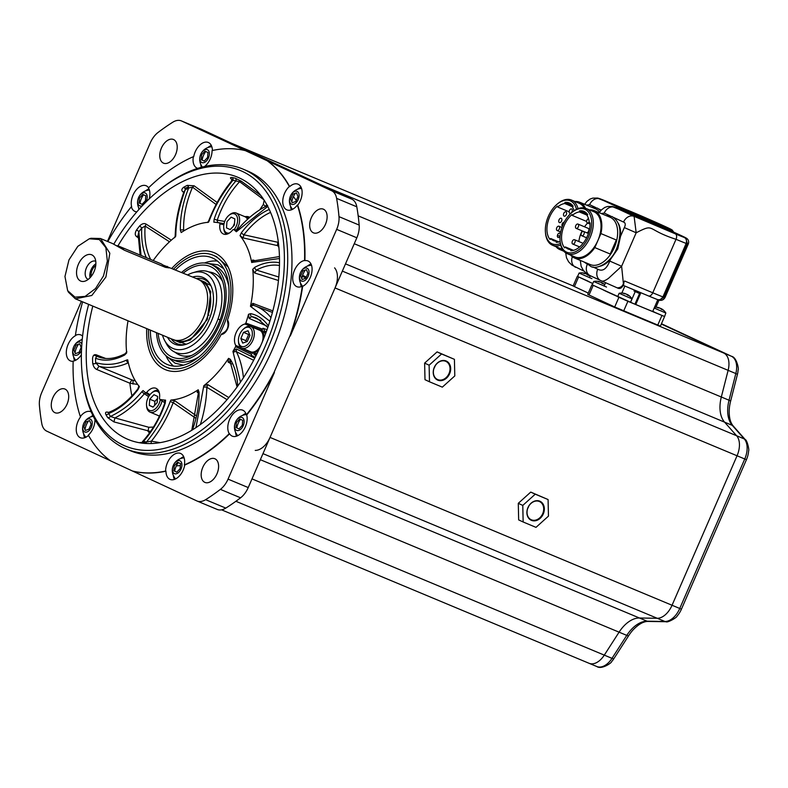 <?xml version="1.0" encoding="UTF-8"?>
<svg xmlns="http://www.w3.org/2000/svg" width="788" height="788" viewBox="0 0 788 788"><rect width="100%" height="100%" fill="white"/><g stroke="black" fill="none" stroke-linecap="round" stroke-linejoin="round"><path stroke-width="1.18" d="M68.96 259.922L64.961 276.499L67.65 290.644L74.988 297.155L85.124 296.396L95.515 288.566L103.455 275.958L107.345 261.094L105.878 247.678L99.298 239.532L89.3 238.784L77.815 246.329L68.96 259.922M78.376 264.295A14.233 8.638 -67.3 0 0 84.808 281.198A14.233 8.638 -67.3 0 0 94.048 271.584A14.233 8.638 -67.3 0 0 94.649 257.627A14.233 8.638 -67.3 0 0 78.376 264.295M68.497 292.22L75.333 298.8L91.822 295.47L105.907 277.021L109.828 253.214L100.509 238.518L91.004 238.281M162.86 264.965L198.015 279.238A32.663 19.828 112.7 0 1 203.422 317.741A32.663 19.828 112.7 0 1 172.848 339.51L75.333 298.8M167.194 266.374L169.174 267.89L165.411 267.349L124.356 250.21L112.507 243.531L100.509 238.518M95.772 261.32A9.801 5.949 112.7 0 0 95.614 261.252A9.801 5.949 112.7 0 0 86.444 267.782A9.801 5.949 -67.3 0 0 88.069 279.336A9.801 5.949 -67.3 0 0 88.217 279.395M95.88 263.803A9.801 5.949 112.7 0 0 91.083 269.723A9.801 5.949 -67.3 0 0 90.068 277.731M91.221 276.381A7.929 4.817 -67.3 0 1 92.107 270.195A7.929 4.817 112.7 0 1 95.732 265.576M200.92 280.952L201.255 281.099A32.19 19.542 112.7 0 1 206.584 319.041A32.19 19.542 112.7 0 1 176.443 340.514L176.108 340.367M196.291 278.519L210.77 285.423A34.879 21.177 -67.3 0 0 204.466 279.543A34.879 21.177 -67.3 0 0 196.291 278.519M172.02 339.165L180.324 342.711L190.282 339.983L207.323 319.386L210.77 291.915L205.727 282.488L197.187 278.893M186.214 344.238L171.124 338.791A34.879 21.177 -67.3 0 0 176.66 343.499A34.879 21.177 -67.3 0 0 186.204 344.248M116.348 245.639A27.994 16.991 112.7 0 1 119.382 246.408A27.994 16.991 112.7 0 1 123.982 250.042M119.382 246.408L160.447 263.547A27.994 16.991 112.7 0 1 165.047 267.201M141.998 255.844L139.24 254.78M162.495 335.195A40.877 24.812 -67.3 0 0 164.613 340.436A40.877 24.812 -67.3 0 0 172.552 348.276A40.877 24.812 -67.3 0 0 211.361 321.268A40.877 24.812 -67.3 0 0 205.146 273.328A40.877 24.812 -67.3 0 0 192.883 272.737A40.877 24.812 -67.3 0 0 187.672 274.913M192.656 277.002A36.228 21.995 112.7 0 1 203.294 277.593A36.228 21.995 112.7 0 1 210.327 284.547A36.228 21.995 112.7 0 1 209.145 319.278A36.228 21.995 112.7 0 1 185.278 344.543A36.228 21.995 112.7 0 1 174.404 344.021A36.228 21.995 112.7 0 1 167.489 337.274M192.883 272.737L196.576 271.653A43.567 26.447 112.7 0 1 209.638 272.284A43.567 26.447 112.7 0 1 216.267 323.385A43.567 26.447 112.7 0 1 174.906 352.177A43.567 26.447 112.7 0 1 166.435 343.814L164.613 340.436M201.285 129.222A18.666 11.328 112.7 0 1 201.541 129.321A18.666 11.328 112.7 0 1 201.787 129.429L351.832 199.167A18.666 11.328 -67.3 0 1 356.797 206.801A221.625 134.541 112.7 0 1 359.17 225.072A18.666 11.328 112.7 0 1 356.836 237.789L248.23 487.565L228.047 479.134L274.411 372.488A170.297 103.386 112.7 0 1 246.703 414.99L246.358 414.852A170.297 103.386 -67.3 0 0 274.076 372.35L274.411 372.488M356.797 206.801L336.614 198.369A221.625 134.541 112.7 0 1 338.988 216.641A18.666 11.328 112.7 0 1 336.653 229.367L356.836 237.789M248.23 487.565A18.666 11.328 -67.3 0 1 240.576 497.809A221.625 134.541 112.7 0 1 225.792 508.102A18.666 11.328 112.7 0 1 217.212 509.432A18.666 11.328 112.7 0 1 216.966 509.324M240.576 497.809L220.394 489.378A221.625 134.541 112.7 0 1 205.609 499.681A18.666 11.328 112.7 0 1 197.03 501.01A18.666 11.328 112.7 0 1 196.783 500.892L110.458 460.793A170.297 103.386 112.7 0 1 88.345 435.134A13.997 8.501 -67.3 0 0 94.934 419.452M82.602 336.112A13.997 8.501 -67.3 0 0 81.056 335.028A13.997 8.501 -67.3 0 0 80.868 334.939A13.997 8.501 -67.3 0 0 75.412 335.392L75.756 335.53A13.997 8.501 -67.3 0 0 66.753 348.591A13.997 8.501 -67.3 0 0 70.23 360.835A13.997 8.501 -67.3 0 0 70.418 360.914A13.997 8.501 -67.3 0 0 73.136 361.298M91.27 411.957A13.997 8.501 -67.3 0 0 91.014 411.819A13.997 8.501 -67.3 0 0 90.827 411.74A13.997 8.501 -67.3 0 0 80.337 416.566L80.681 416.714A13.997 8.501 -67.3 0 0 80.189 437.635A13.997 8.501 -67.3 0 0 80.376 437.714A13.997 8.501 -67.3 0 0 88.512 435.429M110.399 460.744L46.748 431.154A18.666 11.328 -67.3 0 1 41.774 423.52A221.625 134.541 112.7 0 1 39.4 405.249A18.666 11.328 112.7 0 1 41.734 392.532L81.391 301.321M65.099 389.124A12.835 7.791 112.7 0 1 67.108 404.027A12.835 7.791 112.7 0 1 55.032 412.725A12.835 7.791 112.7 0 1 54.864 412.656A12.835 7.791 112.7 0 1 52.855 397.743A12.835 7.791 112.7 0 1 64.921 389.045A12.835 7.791 112.7 0 1 65.099 389.124M212.425 150.488A13.997 8.501 -67.3 0 0 208.308 142.48A13.997 8.501 -67.3 0 0 195.197 151.818A13.997 8.501 -67.3 0 0 193.681 156.832L193.336 156.684A170.297 103.386 -67.3 0 0 148.439 187.938A13.997 8.501 -67.3 0 1 149.247 198.842M148.587 187.79A13.997 8.501 -67.3 0 0 146.135 185.751A13.997 8.501 -67.3 0 0 133.034 195.089A13.997 8.501 -67.3 0 0 131.685 206.899L131.34 206.761A170.297 103.386 -67.3 0 0 107.808 241.571M107.444 241.414L150.341 142.756A18.666 11.328 -67.3 0 1 157.994 132.512A221.625 134.541 112.7 0 1 172.779 122.219A18.666 11.328 112.7 0 1 181.358 120.889A18.666 11.328 112.7 0 1 181.604 120.997L201.787 129.429M336.653 229.367L290.279 336.003A170.297 103.386 112.7 0 0 302.631 286.359A13.997 8.501 -67.3 0 0 311.634 273.308A13.997 8.501 -67.3 0 0 308.157 261.055A13.997 8.501 -67.3 0 0 307.97 260.976A13.997 8.501 -67.3 0 0 304.897 260.641A170.297 103.386 112.7 0 0 297.706 205.185A13.997 8.501 -67.3 0 0 298.189 184.264A13.997 8.501 -67.3 0 0 298.002 184.175A13.997 8.501 -67.3 0 0 289.698 186.618A170.297 103.386 112.7 0 0 267.585 160.959L181.604 120.997M175.557 154.606A12.835 7.791 112.7 0 1 163.549 163.165A12.835 7.791 112.7 0 1 161.422 148.036A12.835 7.791 112.7 0 1 173.439 139.486A12.835 7.791 112.7 0 1 175.557 154.606M267.585 160.959L331.64 190.735A18.666 11.328 -67.3 0 1 336.614 198.369M313.289 232.775A12.835 7.791 112.7 0 1 311.28 217.862A12.835 7.791 112.7 0 1 323.346 209.165A12.835 7.791 112.7 0 1 323.523 209.244A12.835 7.791 112.7 0 1 325.533 224.147A12.835 7.791 112.7 0 1 313.466 232.844A12.835 7.791 112.7 0 1 313.289 232.775M132.719 471.116A170.297 103.386 112.7 0 0 165.963 471.194A13.997 8.501 -67.3 0 0 170.08 479.409A13.997 8.501 -67.3 0 0 183.18 470.081A13.997 8.501 -67.3 0 0 184.707 465.068L184.362 464.92A170.297 103.386 -67.3 0 0 229.259 433.676L229.603 433.814A170.297 103.386 112.7 0 1 184.707 465.068M229.603 433.814A13.997 8.501 -67.3 0 0 232.243 436.138A13.997 8.501 -67.3 0 0 245.354 426.81A13.997 8.501 -67.3 0 0 246.703 414.99M220.394 489.378A18.666 11.328 -67.3 0 0 228.047 479.134M202.821 467.284A12.835 7.791 112.7 0 1 214.838 458.734A12.835 7.791 112.7 0 1 216.956 473.854A12.835 7.791 112.7 0 1 204.949 482.414A12.835 7.791 112.7 0 1 202.821 467.284M293.422 196.586A153.975 93.477 112.7 0 1 296.258 200.477M180.383 465.55A153.975 93.477 112.7 0 1 176.335 465.866M95.939 363.337A7.703 4.669 112.7 0 1 92.925 363.485A7.703 4.669 112.7 0 1 92.698 363.366M80.337 416.566A170.297 103.386 112.7 0 1 73.146 361.111A13.997 8.501 -67.3 0 0 81.371 354.807M75.412 335.392A170.297 103.386 112.7 0 1 82.632 301.843M165.963 471.194L165.618 471.047A170.297 103.386 -67.3 0 1 132.384 470.978M184.362 464.92A13.997 8.501 -67.3 0 0 180.531 453.435A13.997 8.501 -67.3 0 0 167.42 462.763A13.997 8.501 -67.3 0 0 165.618 471.047M131.34 206.761A13.997 8.501 -67.3 0 0 135.004 211.44A13.997 8.501 -67.3 0 0 136.826 211.844M193.336 156.684A13.997 8.501 -67.3 0 0 197.177 168.169A13.997 8.501 -67.3 0 0 197.689 168.356M204.594 166.485A13.997 8.501 -67.3 0 0 210.278 158.841A13.997 8.501 -67.3 0 0 212.08 150.557A170.297 103.386 -67.3 0 1 245.324 150.636M267.24 160.821A170.297 103.386 112.7 0 1 289.354 186.47A13.997 8.501 -67.3 0 0 282.872 199.561A13.997 8.501 -67.3 0 0 286.694 209.785A13.997 8.501 -67.3 0 0 286.881 209.874A13.997 8.501 -67.3 0 0 297.362 205.038A170.297 103.386 112.7 0 1 304.552 260.503A13.997 8.501 -67.3 0 0 293.609 272.648A13.997 8.501 -67.3 0 0 296.652 286.586A13.997 8.501 -67.3 0 0 296.84 286.665A13.997 8.501 -67.3 0 0 302.287 286.221A170.297 103.386 112.7 0 1 289.935 335.865L274.076 372.35M246.358 414.852A13.997 8.501 -67.3 0 0 242.694 410.164A13.997 8.501 -67.3 0 0 229.594 419.492A13.997 8.501 -67.3 0 0 229.259 433.676M88.66 304.365A149.306 90.64 -67.3 0 0 81.844 370.518L81.972 372.212A151.641 92.058 -67.3 0 0 124.12 448.057A151.641 92.058 -67.3 0 0 126.139 448.943L130.414 450.736A151.641 92.058 -67.3 0 0 273.091 347.951A151.641 92.058 -67.3 0 0 249.303 171.764A151.641 92.058 112.7 0 0 247.284 170.878L243.009 169.095A151.641 92.058 -67.3 0 0 157.383 191.632L156.093 192.715A149.306 90.64 -67.3 0 0 113.797 244.152M126.139 448.943A151.641 92.058 -67.3 0 0 268.816 346.168A151.641 92.058 -67.3 0 0 245.029 169.981A151.641 92.058 -67.3 0 0 243.009 169.095M81.844 370.518A149.306 90.64 -67.3 0 0 123.342 445.2A149.306 90.64 -67.3 0 0 265.093 346.533A149.306 90.64 -67.3 0 0 242.389 171.41A149.306 90.64 -67.3 0 0 156.093 192.715M117.914 245.915A142.096 86.266 112.7 0 1 247.846 182.846A142.096 86.266 112.7 0 1 261.133 344.681A142.096 86.266 112.7 0 1 139.328 442.718A142.096 86.266 112.7 0 1 92.807 306.089M105.671 358.471L96.471 354.905C94.245 354.137 92.945 355.309 92.57 358.422A140.796 85.468 -67.3 0 0 92.669 362.933C93.23 366.351 94.629 368.548 96.845 369.513L129.892 383.214L137.683 384.445M108.596 412.4L107.976 412.232C105.74 411.7 105.05 412.488 105.907 414.606A140.796 85.468 -67.3 0 0 107.729 417.61A2.334 1.714 147.3 0 0 110.458 416.448A138.501 84.08 112.7 0 1 108.665 413.503L108.941 412.636L107.976 412.232M150.557 431.46L113.925 421.905L107.729 417.61M146.253 442.59L143.111 442.019L141.889 442.689L145.494 443.368L141.889 442.689C139.742 442.324 139.545 442.403 141.328 442.925A140.796 85.468 -67.3 0 0 142.273 443.151M305.902 277.997L302.306 276.263M260.798 195.463L241.355 181.23L235.257 178.216A2.334 1.842 -75.8 0 1 235.907 180.974L239.631 181.693L241.355 181.23M231.79 179.378L231.416 179.093C229.968 177.891 230.224 177.369 232.204 177.536A2.334 1.842 100.9 0 1 232.903 180.304C222.275 193.454 214.385 206.948 209.234 220.798L208.485 222.265A93.526 56.775 -67.3 0 0 181.201 232.539L180.373 230.254A2.334 1.103 178.5 0 1 183.634 230.106L184.766 230.313M217.163 202.496L194.114 185.801L187.258 185.367A140.796 85.468 -67.3 0 0 183.781 187.189A2.334 1.478 -118.7 0 1 185.269 189.79A138.501 84.08 112.7 0 1 188.687 188.007L192.528 187.18L194.114 185.801M183.742 192.489L182.855 191.76C181.26 190.381 181.575 188.864 183.781 187.189M171.301 240.173L146.204 224.176C144.234 222.984 142.007 223.615 139.535 226.067A140.796 85.468 -67.3 0 0 136.58 229.899A2.334 0.719 -143 0 1 138.836 231.81A138.501 84.08 112.7 0 1 141.742 228.037L145.12 226.077L146.204 224.176M138.196 237.779L136.639 236.636C134.837 235.248 134.817 233.002 136.58 229.899M309.989 264.433L310.787 265.3M266.078 206.18L266.728 204.575M309.507 264.689L309.349 265.517M279.454 258.503L252.81 262.276A2.334 1.556 -113.9 0 1 253.569 260.867L279.415 256.553M243.128 237.927L243.896 234.785A2.334 0.739 -142.6 0 1 241.384 232.736L240.025 235.671L243.128 237.927L278.725 245.876M267.723 206.426L236.341 231.751A93.526 56.775 -67.3 0 0 233.711 229.515L237.139 230.204M219.724 223.014L224.028 223.762L219.556 222.935L219.96 223.91A12.598 7.644 112.7 0 0 223.447 234.016A12.598 7.644 112.7 0 0 232.746 229.86L233.711 229.515M219.556 222.935A93.526 56.775 -67.3 0 0 218.355 222.699A93.526 56.775 -67.3 0 0 213.843 222.186L214.159 219.172A72.26 43.862 112.7 0 1 235.907 180.974A138.501 84.08 -67.3 0 0 232.903 180.304L231.396 181.23M184.008 191.77L185.278 189.79C179.112 206.692 175.96 221.773 175.822 235.041L175.596 236.597A93.526 56.775 -67.3 0 0 153.197 260.523M140.126 255.125L138.176 234.706L138.836 231.8L141.042 255.47M128.03 320.795A93.526 56.775 -67.3 0 0 126.691 352.935L124.642 355.014A72.26 43.862 112.7 0 1 95.545 358.225L96.855 356.235L96.471 354.905M96.845 369.513L98.924 366.272L95.643 362.667A138.501 84.08 112.7 0 1 95.545 358.225M95.643 362.667C106.232 365.612 116.555 364.745 126.602 360.047L127.705 359.811A93.526 56.775 -67.3 0 0 139.387 386.652L138.028 389.587A72.26 43.862 112.7 0 1 108.665 413.503A2.334 1.684 -30 0 1 105.907 414.606M113.925 421.905L114.94 417.916L110.458 416.448C122.711 410.558 133.221 402.264 141.998 391.557L143.071 390.572A93.526 56.775 -67.3 0 0 145.691 392.808L146.667 392.463A12.598 7.644 112.7 0 1 155.965 388.307A12.598 7.644 112.7 0 1 159.452 398.413L159.856 399.388A93.526 56.775 -67.3 0 0 165.569 400.137L164.958 401.131M164.564 400.856L165.253 403.151L165.569 400.137M151.001 443.555L151.424 441.142L146.509 442.019A138.501 84.08 112.7 0 1 143.505 441.349L143.111 442.019L143.505 441.349A72.26 43.862 112.7 0 0 165.253 403.151M145.366 443.447A2.334 1.842 100.9 0 0 146.509 442.019C157.137 428.869 165.027 415.365 170.178 401.525L170.927 400.058A93.526 56.775 -67.3 0 0 198.212 389.774L197.138 392.257L198.418 393.094M198.359 392.217L198.409 392.848A2.334 1.103 -1.5 0 1 199.029 392.069L198.212 389.774M195.926 427.667L203.816 385.726A93.526 56.775 -67.3 0 0 228.579 358.353L228.096 362.086L231.593 364.007M230.155 361.328L230.037 361.239A2.334 1.704 -31.8 0 1 230.313 359.308L228.579 358.353M240.488 382.16L232.933 351.409A93.526 56.775 -67.3 0 0 235.602 346.661L251.638 354.462A97.022 58.893 112.7 0 1 251.195 355.289L255.174 357.328M251.224 351.96A12.598 7.644 -67.3 0 0 251.52 352.384A12.598 7.644 -67.3 0 0 252.465 353.349L235.701 345.331L235.602 346.661M235.701 345.331A12.598 7.644 112.7 0 1 236.095 332.723A12.598 7.644 112.7 0 1 244.96 324.055L262.414 330.487A12.598 7.644 -67.3 0 0 260.178 330.517M260.798 320.46L251.638 316.54A2.334 1.842 -78 0 1 250.712 313.644L248.535 314.284A93.526 56.775 -67.3 0 1 245.846 323.09L244.96 324.055M269.86 321.258L250.456 306.315A93.526 56.775 -67.3 0 0 252.721 269.388L254.652 272.993L278.44 280.489M254.652 272.993L256.494 270.067A2.334 1.487 -118 0 1 254.77 267.309L252.721 269.378M252.81 262.276L251.707 262.512A93.526 56.775 -67.3 0 0 240.025 235.671M171.882 268.324A63.345 38.454 112.7 0 1 227.269 265.231A63.345 38.454 112.7 0 1 227.466 320.046A8.166 4.955 112.7 0 1 227.614 328.783A8.166 4.955 112.7 0 1 221.192 334.467A63.345 38.454 112.7 0 1 183.446 370.163A63.345 38.454 112.7 0 1 146.716 328.606M196.094 415.611L174.719 400.708L170.927 400.058M228.825 397.576L207.756 384.574L203.816 385.726M272.825 310.886L252.8 303.331L250.456 306.315M254.504 260.454L252.731 259.981L251.707 262.512M236.646 230.598L236.341 231.751M254.76 358.136L236.331 348.936L232.933 351.409M267.053 329.67L262.936 328.281A97.022 58.893 112.7 0 1 262.64 329.177L261.557 330.133M248.535 314.284L249.156 318.431L266.669 325.966M245.846 323.09L262.64 329.177M145.731 392.828L149.415 395.428M141.998 391.557A2.334 0.847 40.1 0 0 144.411 393.724L146.016 392.946L149.454 395.369L145.947 392.897M164.85 402.796L159.856 399.388M197.138 392.257L198.29 392.168M249.648 217.429A12.933 7.85 -67.3 0 0 248.19 216.71A12.933 7.85 -67.3 0 0 245.403 216.67M279.435 265.487A69.925 42.453 112.7 0 0 256.494 270.067L278.775 277.021M302.602 275.327L306.286 277.12L302.602 275.337M253.647 360.283L236.341 351.675L236.331 348.936M233.287 352.64A2.334 1.645 -27 0 1 236.341 351.675A93.378 56.687 -67.3 0 1 243.423 377.748M228.096 362.086L230.638 361.761M227.062 399.664L206.84 387.272L207.756 384.574M203.59 387.282A2.334 1.005 1.4 0 1 206.84 387.272A93.378 56.687 -67.3 0 1 200.349 424.594M128.355 362.933L128.217 362.844A93.378 56.687 -67.3 0 1 98.924 366.272L131.842 379.875L129.892 383.214A133.251 80.888 -67.3 0 0 131.931 395.921M135.408 380.988L131.842 379.875M126.602 360.047A2.334 1.556 66.1 0 0 128.217 362.844L128.326 362.776M138.915 385.825L137.88 388.888A2.334 0.739 37.4 0 0 138.028 389.587M182.855 191.76L184.175 191.799M175.822 235.041A2.334 1.005 -178.6 0 0 175.202 235.701L175.202 235.701C175.586 221.27 178.531 206.604 184.037 191.701M183.702 230.953L183.634 230.106A69.925 42.453 112.7 0 1 192.528 187.18L216.099 204.486M180.383 230.254A72.26 43.862 112.7 0 1 188.687 188.007A2.334 1.517 63.4 0 0 187.258 185.367M278.331 242.379L278.164 242.349A2.334 1.182 -76.9 0 0 277.819 245.777A101.071 61.356 112.7 0 1 278.863 247.343M270.53 212.396A69.925 42.453 112.7 0 0 243.896 234.785L278.164 242.349M272.412 312.442L265.851 309.95M251.303 306.887A2.334 1.852 -71.8 0 1 253.736 305.389L253.736 305.389A2.334 1.852 -71.8 0 1 253.795 305.409L252.8 303.331M256.061 355.565L254.031 354.511A12.933 7.85 -67.3 0 0 256.553 354.57M266.354 331.61L264.295 330.921L263.931 328.616M265.94 332.733A12.933 7.85 -67.3 0 0 264.295 330.921M195.513 418.083L173.193 402.658A93.378 56.687 -67.3 0 1 151.424 441.142L160.082 442.669M170.178 401.525L173.193 402.658L174.719 400.708M148.627 396.659L144.411 393.724A93.378 56.687 -67.3 0 1 114.94 417.916L148.814 427.283L153.443 427.076M99.652 357.328L96.855 356.235A69.925 42.453 112.7 0 0 98.441 356.905C106.39 359.87 115.334 358.796 125.262 353.664A2.334 1.487 62 0 0 124.642 355.014M136.639 236.636L138.166 235.74M263.813 199.719L239.631 181.693A69.925 42.453 112.7 0 0 217.222 220.167L214.159 219.172M259.853 209.766A68.822 41.784 112.7 0 1 263.261 204.653L264.167 200.27M224.738 221.428L217.222 220.167L217.675 222.649M224.048 223.654L217.183 222.423M209.234 220.798L208.771 220.679C214.484 205.904 222.039 192.745 231.426 181.191L231.908 179.309M253.519 260.887L252.731 259.981M146.302 257.646A72.26 43.862 112.7 0 1 141.742 228.037A2.334 0.778 38.4 0 0 139.535 226.067M169.518 241.788L145.12 226.077A69.925 42.453 112.7 0 0 150.695 259.479M237.415 230.766A2.334 0.847 -139.9 0 1 237.336 229.988L237.336 229.988C246.752 218.837 256.849 210.642 267.634 205.402M267.812 327.483L257.036 318.313A69.925 42.453 112.7 0 0 251.638 316.54L249.156 318.431M149.956 394.699L146.667 392.463M219.96 223.91L223.851 224.678M221.182 334.486L222.019 333.649C227.22 331.127 229.022 326.961 227.427 321.149M228.156 266.984L216.375 256.563M227.466 320.026L227.594 321.238M183.683 456.705A13.997 8.501 -67.3 0 0 180.413 458.646M173.37 475.519A13.997 8.501 -67.3 0 0 174.394 479.439M92.895 415.493A13.997 8.501 -67.3 0 0 90.709 416.951M83.666 433.824A13.997 8.501 -67.3 0 0 84.69 437.744M82.287 339.057A13.997 8.501 -67.3 0 0 80.75 340.16M73.708 357.033A13.997 8.501 -67.3 0 0 74.624 360.717M138.639 207.697A13.997 8.501 -67.3 0 0 138.915 209.48M148.952 188.884A13.997 8.501 -67.3 0 0 145.681 190.824M200.802 164.426A13.997 8.501 -67.3 0 0 201.383 167.273M211.351 145.524A13.997 8.501 -67.3 0 0 207.855 147.553M301.055 187.229A13.997 8.501 -67.3 0 0 297.559 189.248M290.506 206.121A13.997 8.501 -67.3 0 0 291.422 209.815M311.014 264.019A13.997 8.501 -67.3 0 0 307.517 266.049M300.464 282.922A13.997 8.501 -67.3 0 0 301.38 286.615M245.846 413.434A13.997 8.501 -67.3 0 0 242.586 415.374M235.533 432.248A13.997 8.501 -67.3 0 0 236.558 436.168M257.213 353.221A11.899 7.22 112.7 0 1 253.5 353.211A11.899 7.22 112.7 0 1 253.342 353.142L251.254 352.275A11.899 7.22 -67.3 0 0 251.411 352.344A11.899 7.22 -67.3 0 0 258.72 350.039M264.088 337.569A11.899 7.22 -67.3 0 0 260.739 330.458L262.828 331.324A11.899 7.22 112.7 0 1 265.408 334.161M158.27 415.562A11.899 7.22 -67.3 0 0 159.383 416.281M248.102 218.798A11.899 7.22 -67.3 0 0 245.856 216.828A11.899 7.22 -67.3 0 0 244.447 216.493M246.004 217.35A11.899 7.22 112.7 0 1 246.841 217.399M245.856 216.828L247.944 217.695A11.899 7.22 112.7 0 1 248.791 218.168M243.551 328.99A10.264 6.235 -67.3 0 1 251.126 328.931A10.264 6.235 -67.3 0 1 251.047 339.559A10.264 6.235 112.7 0 1 243.571 346.661A10.264 6.235 112.7 0 1 238.449 341.214A10.264 6.235 112.7 0 1 239.739 334.309A10.264 6.235 -67.3 0 1 243.551 328.99L244.329 328.33A11.662 7.082 -67.3 0 1 250.909 326.596A11.662 7.082 -67.3 0 1 252.84 340.347A11.662 7.082 112.7 0 1 241.926 348.129A11.662 7.082 112.7 0 1 238.528 342.219L238.449 341.214M247.265 341.509L249.944 335.343L248.072 330.763L243.522 332.349L240.833 338.525L242.704 343.105L247.265 341.509M260.641 345.804A11.662 7.082 112.7 0 1 250.633 351.763L241.926 348.129M248.082 339.608A11.662 7.082 112.7 0 1 248.703 338.013A11.662 7.082 112.7 0 1 249.451 336.476M250.909 326.596L259.616 330.231A11.662 7.082 112.7 0 1 262.305 341.933M240.833 338.525L245.964 340.672L246.427 341.805M243.522 332.349L248.653 334.496L245.964 340.672M249.481 334.201L248.653 334.496M160.269 399.674A10.264 6.235 -67.3 0 1 149.375 410.331A10.264 6.235 112.7 0 1 146.519 405.19A10.264 6.235 112.7 0 1 151.631 392.966A10.264 6.235 112.7 0 1 157.561 391.508A10.264 6.235 -67.3 0 1 159.442 393.271M149.287 405.396L153 407.13L157.176 402.638L157.649 396.433L153.936 394.709L149.759 399.191L149.287 405.396L153.118 407.002M159.521 415.995A11.662 7.082 112.7 0 1 158.703 415.749L149.996 412.104A11.662 7.082 -67.3 0 1 149.848 412.035A11.662 7.082 112.7 0 1 146.607 406.204L146.519 405.19M151.631 392.966L152.399 392.316A11.662 7.082 112.7 0 1 158.319 390.365M149.996 412.104A11.662 7.082 -67.3 0 0 162.042 400.875M149.759 399.191L154.891 401.338L154.586 405.426M157.492 398.551L154.891 401.338M229.426 233.002A10.264 6.235 112.7 0 1 226.57 232.785A10.264 6.235 -67.3 0 1 223.723 227.653A10.264 6.235 -67.3 0 1 228.825 215.429A10.264 6.235 -67.3 0 1 234.755 213.962A10.264 6.235 112.7 0 1 234.164 229.603M234.844 218.897L231.13 217.173L226.954 221.655L226.481 227.86L230.194 229.584L234.371 225.102L234.844 218.897M244.733 216.621A11.662 7.082 112.7 0 1 244.891 216.68L236.183 213.046A11.662 7.082 -67.3 0 1 236.341 213.115A11.662 7.082 112.7 0 1 236.302 230.037M244.891 216.68A11.662 7.082 112.7 0 1 245.048 216.749A11.662 7.082 112.7 0 1 247.491 219.34M233.297 226.264A11.662 7.082 112.7 0 1 234.509 223.329M236.183 213.046A11.662 7.082 -67.3 0 0 229.603 214.779L228.825 215.429M223.723 227.653L223.802 228.668A11.662 7.082 -67.3 0 0 226.57 234.253M596.546 666.412A18.666 11.328 -67.3 0 0 596.792 666.52A18.666 11.328 -67.3 0 0 611.99 658.344L626.775 635.384A30.328 18.41 112.7 0 1 647.135 621.21L664.934 621.496A18.666 11.328 -67.3 0 0 679.739 608.503L744.739 459.02A18.666 11.328 -67.3 0 0 744.305 438.955L732.288 425.372A30.328 18.41 112.7 0 1 729.028 400.225L735.825 373.551A18.666 11.328 -67.3 0 0 731.412 356.255L723.709 353.034A18.666 11.328 112.7 0 1 728.122 370.34A18.666 11.328 -67.3 0 0 723.709 353.034L661.319 324.035L723.709 353.034L321.701 185.17L231.908 143.426A18.666 11.328 -67.3 0 0 231.662 143.317M345.499 263.862L732.288 425.372A4.669 3.556 -41.5 0 1 733.323 426.111C730.348 422.811 728.989 417.394 729.225 409.839A31.904 19.375 112.7 0 1 730.584 401.279L737.381 374.605A4.669 0.877 14.3 0 0 735.825 373.551L728.122 370.34L721.325 397.004A30.328 18.41 -67.3 0 0 724.586 422.161L736.603 435.734A18.666 11.328 112.7 0 1 737.036 455.809L672.036 605.292A18.666 11.328 112.7 0 1 657.231 618.275L639.442 617.999A30.328 18.41 -67.3 0 0 619.072 632.173L604.298 655.124A18.666 11.328 112.7 0 1 589.099 663.309A18.666 11.328 112.7 0 1 588.853 663.191A18.666 11.328 -67.3 0 0 589.099 663.309A18.666 11.328 -67.3 0 0 604.298 655.124L619.072 632.173A30.328 18.41 112.7 0 1 639.442 617.999L657.231 618.275A18.666 11.328 -67.3 0 0 672.036 605.292L737.036 455.809A18.666 11.328 -67.3 0 0 736.603 435.734L724.586 422.161A30.328 18.41 112.7 0 1 721.325 397.004L728.122 370.34L358.176 215.853M255.233 450.401A18.666 11.328 -67.3 0 0 270.038 437.419L335.028 287.935A18.666 11.328 -67.3 0 0 334.604 267.871M188.48 186.933A30.328 18.41 112.7 0 1 184.786 188.243M133.034 384.061A152.567 92.62 112.7 0 1 133.014 380.299M208.18 314.904L208.928 315.22M218 319.012L220.088 319.879M263.034 337.816L263.852 338.151M93.289 416.291A12.549 12.549 0 0 0 83.617 423.698A7.003 4.245 112.7 0 1 90.275 419.098A7.003 4.245 112.7 0 1 91.339 427.303A7.003 4.245 -67.3 0 1 84.69 431.932A7.003 4.245 -67.3 0 1 83.627 423.717A12.549 12.549 0 0 0 85.912 437.222M84.976 429.578A12.244 7.437 112.7 0 1 86.385 424.732A12.244 7.437 112.7 0 1 88.561 420.95M91.122 424.239L89.635 420.575L85.99 421.846L83.843 426.791L85.331 430.455L88.975 429.174L91.122 424.239M236.558 430.356A7.003 4.245 112.7 0 1 235.494 422.141A7.003 4.245 112.7 0 1 242.143 417.522A7.003 4.245 -67.3 0 1 243.206 425.727A7.003 4.245 -67.3 0 1 236.558 430.356M236.863 427.923A12.244 7.437 112.7 0 1 240.468 419.315M239.729 418.97L236.38 422.555L236.006 427.529L238.981 428.908L242.32 425.313L242.694 420.349L239.729 418.97M301.548 188.46A12.549 12.549 0 0 0 290.457 195.995A7.003 4.245 -67.3 0 1 297.115 191.395A7.003 4.245 -67.3 0 1 298.179 199.6A7.003 4.245 112.7 0 1 291.53 204.23A7.003 4.245 112.7 0 1 290.467 196.015A12.549 12.549 0 0 0 292.555 209.303M291.816 201.876A12.244 7.437 112.7 0 1 293.225 197.03A12.244 7.437 112.7 0 1 295.401 193.247M290.683 199.088L292.181 202.752L295.815 201.472L297.962 196.537L296.475 192.873L292.831 194.143L290.683 199.088M142.461 205.629A7.003 4.245 112.7 0 1 139.663 205.806A7.003 4.245 -67.3 0 1 138.599 197.591A7.003 4.245 -67.3 0 1 145.248 192.971A7.003 4.245 112.7 0 1 145.81 202.191M139.959 203.373A12.244 7.437 112.7 0 1 143.574 194.764M142.076 204.358L145.425 200.763L145.8 195.798L142.835 194.419L139.486 198.005L139.112 202.969L142.076 204.358M82.218 339.707A12.549 12.549 0 0 0 73.658 346.897A7.003 4.245 112.7 0 1 81.853 344.021M81.499 350.217A7.003 4.245 112.7 0 1 81.381 350.502A7.003 4.245 -67.3 0 1 74.732 355.132A7.003 4.245 -67.3 0 1 73.668 346.927A12.549 12.549 0 0 0 75.756 360.214M75.018 352.778A12.244 7.437 112.7 0 1 76.426 347.941A12.244 7.437 112.7 0 1 78.603 344.149M81.164 347.439L79.667 343.775L76.032 345.055L73.875 349.99L75.372 353.654L79.017 352.384L81.164 347.439M174.394 473.627A7.003 4.245 112.7 0 1 173.33 465.412A7.003 4.245 112.7 0 1 179.979 460.793A7.003 4.245 -67.3 0 1 181.043 468.998A7.003 4.245 -67.3 0 1 174.394 473.627M174.69 471.194A12.244 7.437 112.7 0 1 178.305 462.586M177.566 462.241L174.217 465.826L173.843 470.8L176.808 472.179L180.156 468.584L180.531 463.62L177.566 462.241M311.506 265.261A12.549 12.549 0 0 0 300.415 272.796A7.003 4.245 -67.3 0 1 307.074 268.186A7.003 4.245 -67.3 0 1 308.138 276.401A7.003 4.245 112.7 0 1 301.489 281.021A7.003 4.245 112.7 0 1 300.425 272.815A12.549 12.549 0 0 0 302.71 286.32M301.774 278.676A12.244 7.437 112.7 0 1 303.183 273.83A12.244 7.437 112.7 0 1 305.36 270.048M300.642 275.879L302.139 279.543L305.783 278.272L307.931 273.328L306.434 269.663L302.789 270.944L300.642 275.879M207.411 149.7A7.003 4.245 112.7 0 1 208.475 157.905A7.003 4.245 112.7 0 1 201.827 162.535A7.003 4.245 -67.3 0 1 200.763 154.32A7.003 4.245 -67.3 0 1 207.411 149.7M202.132 160.102A12.244 7.437 112.7 0 1 205.737 151.493M204.24 161.077L207.589 157.492L207.963 152.527L204.998 151.148L201.649 154.734L201.275 159.698L204.24 161.077M262.985 453.642L664.934 621.496A4.669 3.605 90.9 0 0 665.988 621.712C667.505 623.091 677.316 617.25 677.03 616.137A17.08 10.372 -67.3 0 0 681.433 609.173L746.433 459.69A17.08 10.372 -67.3 0 0 748.6 450.903C749.526 450.135 746.906 439.674 745.34 439.684L733.323 426.111M737.381 374.605A17.08 10.372 -67.3 0 0 738.11 370.025C739.095 369.936 736.879 357.2 731.51 356.304A4.669 3.704 -65.1 0 1 731.766 356.432M221.576 509.836L596.792 666.52C601.677 669.977 612.118 662.462 611.557 661.703A17.08 10.372 -67.3 0 0 613.882 658.65L628.666 635.689A31.904 19.375 112.7 0 1 633 629.976C638.575 624.155 643.638 621.308 648.189 621.437L665.988 621.712M584.538 273.505A12.125 8.963 79.6 0 0 584.292 273.406A12.125 8.963 79.6 0 0 583.662 273.17A12.204 7.338 105.1 0 1 585.149 273.367A12.204 12.204 0 0 0 579.091 273.062L577.594 276.48L588.015 281.129A27.994 0.532 23.5 0 0 592.803 283.532M592.773 283.591L577.614 276.45M672.391 231.583L671.563 230.923M589.493 277.701L590.35 275.731A9.328 7.417 114.9 0 1 590.163 275.652L600.653 280.528A9.328 7.417 114.9 0 0 600.86 280.617L617.28 287.886C620.432 287.709 622.481 286.31 623.406 283.7L624.589 281.001L623.406 283.7L621.614 266.255L608.533 278.312C604.741 281.021 602.19 281.789 600.86 280.617M619.949 209.283L619.496 207.953L660.768 225.457A4.669 2.758 112.7 0 1 661.89 227.023M643.609 216.946L643.688 216.986A27.994 0.532 23.5 0 0 629.937 211.125L597.235 198.054L592.783 198.113L590.114 199.049L586.863 201.433L584.666 204.319M666.717 227.279L670.342 229.091A26.93 0.512 23.5 0 0 666.717 227.279M664.146 226.077A26.93 0.512 23.5 0 0 654.917 221.921L664.146 226.077M672.085 229.938L673.809 232.214L672.095 229.938L669.761 229.101L671.662 231.258M643.747 217.015A1.162 0.975 115.2 0 0 643.717 216.996L655.005 221.94M599.658 212.13A25.659 15.583 -67.3 0 0 595.817 208.978A25.659 15.583 -67.3 0 0 595.472 208.83L579.653 202.221A25.659 15.583 -67.3 0 0 574.915 201.511M556.042 246.713A25.659 15.583 -67.3 0 0 559.874 249.579A25.659 15.583 -67.3 0 0 563.065 250.308M585.445 208.239A25.659 15.583 -67.3 0 0 579.653 202.221M562.277 249.077A24.497 14.873 112.7 0 1 560.327 248.506L552.624 245.295A24.497 14.873 -67.3 0 0 560.731 245.137M568.118 204.929A24.497 14.873 112.7 0 1 569.33 204.25M578.018 208.643A24.497 14.873 -67.3 0 0 571.507 200.083L579.2 203.294A24.497 14.873 112.7 0 1 584.164 207.924M576.491 209.322A23.325 14.164 -67.3 0 0 557.027 204.269A23.325 14.164 -67.3 0 0 548.359 216.355A23.325 14.164 -67.3 0 0 545.424 232.056L545.493 232.893A24.497 14.873 -67.3 0 0 552.624 245.295M571.507 200.083A24.497 14.873 -67.3 0 0 557.668 203.728L557.027 204.269M545.424 232.056A23.325 14.164 -67.3 0 0 560.386 243.531M574.068 210.76A19.828 12.037 -67.3 0 0 572.462 207.106L573.122 206.21A21 12.746 -67.3 0 0 569.3 202.959A21 12.746 -67.3 0 0 564.966 202.417L564.75 203.531A19.828 12.037 -67.3 0 0 557.618 207.008L557.402 206.111A21 12.746 -67.3 0 0 550.073 239.473L550.694 238.518A19.828 12.037 -67.3 0 0 553.57 240.626A19.828 12.037 -67.3 0 0 556.476 241.207L556.2 242.32A21 12.746 -67.3 0 0 560.12 241.552M550.694 238.518L558.909 241.946M558.495 242.054L556.476 241.207M572.728 205.658L564.966 202.417M564.75 203.531L572.659 206.83M569.153 211.824L557.618 207.008M556.84 242.3L556.259 242.054M588.291 293.087L573.112 285.975L577.299 276.352M563.814 222.955L563.056 222.64A2.334 1.418 -67.3 0 0 562.337 226.314M563.056 222.64A2.334 1.418 112.7 0 1 564.228 222.167M557.067 227.2A2.334 1.418 -67.3 0 0 557.136 230.529A2.334 1.418 -67.3 0 0 559.007 229.554A2.334 1.418 -67.3 0 0 558.938 226.225A2.334 1.418 -67.3 0 0 557.067 227.2M560.347 233.672A2.334 1.418 -67.3 0 0 559.835 233.159A2.334 1.418 -67.3 0 0 557.441 235.346L560.032 236.42M560.041 236.272A2.334 1.418 112.7 0 1 558.081 237.483A2.334 1.418 112.7 0 1 557.441 235.346M560.455 222.433A2.334 1.418 112.7 0 1 558.741 221.379A2.334 1.418 112.7 0 1 560.179 218.414A2.334 1.418 112.7 0 1 561.893 219.478A2.334 1.418 112.7 0 1 560.455 222.433M569.36 212.799A2.334 1.418 112.7 0 1 569.96 209.677A2.334 1.418 112.7 0 1 572.118 209.411A2.334 1.418 112.7 0 1 571.517 212.533A2.334 1.418 112.7 0 1 569.36 212.799M564.316 216.188A2.334 1.418 112.7 0 1 563.647 213.696A2.334 1.418 112.7 0 1 565.794 211.785A2.334 1.418 112.7 0 1 566.454 214.277A2.334 1.418 112.7 0 1 564.316 216.188M591.926 278.647L579.082 273.062M585.149 273.367A12.204 7.338 105.1 0 1 585.198 273.387A12.204 9.663 105 0 0 583.199 273.042A12.125 6.688 84.8 0 1 584.135 273.475A12.204 9.614 -55.2 0 1 586.193 273.85A12.204 7.338 105.1 0 1 587.434 274.923A12.125 8.776 -30.7 0 1 588.075 275.16A12.125 8.776 -30.7 0 1 588.685 275.445A12.204 7.388 -59.7 0 0 587.513 274.401A12.204 9.614 -55.2 0 1 587.966 274.657A12.204 12.204 0 0 1 590.084 276.332M588.528 275.248A12.125 6.865 -39.1 0 0 588.212 275.13A12.204 9.663 105 0 0 586.518 273.938A12.204 7.388 -59.7 0 0 586.144 273.83M599.156 281.917A12.125 8.963 79.6 0 0 598.91 281.809A12.125 8.963 79.6 0 0 598.279 281.582A12.204 7.338 105.1 0 1 599.766 281.779A12.204 12.204 0 0 0 593.699 281.464L592.212 284.892L602.623 289.531A27.994 0.532 23.5 0 0 617.703 296.603M654.198 308.039L665.85 313.023L664.58 316.54L627.928 301.302L617.654 296.721L619.141 293.294L631.976 298.879L630.489 302.296M634.862 304.198L592.231 284.852M635.778 304.483L640.427 293.786A27.994 0.532 -156.5 0 1 634.005 291.018L639.57 293.53L634.921 304.227L635.778 304.483A27.994 0.532 23.5 0 0 652.71 311.457L657.822 299.696M653.951 311.802L652.769 311.319M604.1 286.103L605.578 282.715M621.83 293.047L624.874 286.054M634.005 291.018L634.429 290.053M630.567 302.316L635.217 291.629M658.226 225.358L658.305 225.388A27.994 0.532 23.5 0 0 644.545 219.537L611.833 206.456L607.4 206.525L604.731 207.461L601.471 209.844L599.284 212.73M600.417 266.137A25.659 15.583 -67.3 0 0 610.473 259.459L617.772 248.929L620.53 236.321A25.659 15.583 -67.3 0 0 618.284 223.349M620.53 236.321L624.332 227.584L636.172 232.775L634.113 216.365L675.375 233.869A27.994 0.532 23.5 0 0 684.368 237.513C686.397 238.675 686.998 240.645 686.171 243.433L662.925 296.909C660.905 299.598 659.063 300.474 657.399 299.538A27.994 0.532 -156.5 0 1 648.524 295.943M681.334 235.681L684.949 237.503A26.93 0.512 23.5 0 0 681.334 235.681M678.764 234.489A26.93 0.512 23.5 0 0 669.534 230.332L678.764 234.489M592.911 266.955L597.737 269.201C602.574 271.781 606.583 269.072 609.774 261.074L621.614 266.255L636.172 232.775C655.537 222.994 645.096 229.347 676.015 239.306A32.663 0.621 23.5 0 0 686.171 243.433L662.925 296.909A32.663 0.621 -156.5 0 1 652.769 292.781L676.015 239.306A4.669 2.758 112.7 0 0 675.375 233.869M660.728 299.361L664.107 297.115L687.353 243.64L686.082 239.286M655.951 307.202L659.162 299.814M624.589 281.001L652.769 292.781A4.669 2.758 -67.3 0 1 648.465 295.924L623.15 285.335L648.406 295.894A4.669 2.758 -67.3 0 0 648.465 295.924L657.586 299.617C660.127 300.061 661.93 299.164 663.004 296.938L662.925 296.889M639.57 293.53L640.427 293.786M616.315 239.995L610.217 254.022A25.659 15.583 -67.3 0 0 613.901 247.314A25.659 15.583 -67.3 0 0 616.315 239.995L600.919 233.573A25.659 15.583 -67.3 0 0 594.26 210.632A25.659 15.583 -67.3 0 0 589.532 209.913M610.217 254.022L594.822 247.599L600.919 233.573M570.65 255.125A25.659 15.583 -67.3 0 0 574.491 257.991A25.659 15.583 -67.3 0 0 594.822 247.599M589.966 264.443A25.659 15.583 -67.3 0 0 590.31 264.601A25.659 15.583 -67.3 0 0 614.335 247.491A25.659 15.583 -67.3 0 0 610.434 217.389A25.659 15.583 -67.3 0 0 610.089 217.242L594.26 210.632M586.114 208.495L593.817 211.706A24.497 14.873 112.7 0 1 597.865 240.586A24.497 14.873 112.7 0 1 574.935 256.918L567.242 253.697A24.497 14.873 -67.3 0 0 590.173 237.365A24.497 14.873 -67.3 0 0 586.114 208.495A24.497 14.873 -67.3 0 0 572.285 212.13L571.635 212.681A23.325 14.164 -67.3 0 0 562.977 224.767A23.325 14.164 -67.3 0 0 560.041 240.458A23.325 14.164 -67.3 0 0 571.684 252.859A23.325 14.164 -67.3 0 0 588.675 236.715A23.325 14.164 -67.3 0 0 588.863 212.553A23.325 14.164 -67.3 0 0 571.635 212.681M582.736 213.341A24.497 14.873 112.7 0 1 583.947 212.652M560.041 240.458L560.101 241.305A24.497 14.873 -67.3 0 0 567.242 253.697M565.311 246.93A19.828 12.037 -67.3 0 0 568.178 249.038A19.828 12.037 -67.3 0 0 571.093 249.619L570.808 250.722A21 12.746 -67.3 0 0 590.084 222.915L589.286 223.349A19.828 12.037 -67.3 0 0 587.07 215.518L587.73 214.622A21 12.746 -67.3 0 0 583.908 211.361A21 12.746 -67.3 0 0 579.574 210.829L579.367 211.933A19.828 12.037 -67.3 0 0 572.226 215.419L572.019 214.513A21 12.746 -67.3 0 0 564.691 247.885L565.311 246.93L573.516 250.357M573.112 250.456L571.093 249.619M587.641 223.034A21 12.746 -67.3 0 0 584.519 226.816M582.125 230.864A21 12.746 -67.3 0 0 578.855 241.532M578.717 246.526A21 12.746 -67.3 0 0 578.825 247.609M586.607 232.716A2.334 1.418 -67.3 0 0 588.606 231.111A2.334 1.418 -67.3 0 0 588.222 228.353L577.959 224.068A2.334 1.418 -67.3 0 0 575.772 225.624A2.334 1.418 -67.3 0 0 576.156 228.372A2.334 1.418 -67.3 0 0 578.343 226.816A2.334 1.418 -67.3 0 0 577.959 224.068M571.458 250.712L570.876 250.466M572.226 215.419L586.656 221.448M579.367 211.933L587.277 215.242M587.346 214.07L579.574 210.829M589.286 223.349L590.094 223.684M581.377 233.002A2.334 1.418 -67.3 0 0 581.761 235.75A2.334 1.418 -67.3 0 0 583.947 234.194A2.334 1.418 -67.3 0 0 583.563 231.445A2.334 1.418 -67.3 0 0 581.377 233.002M588.508 218.581A2.334 1.418 -67.3 0 0 586.962 220.167A2.334 1.418 -67.3 0 0 587.346 222.915A2.334 1.418 -67.3 0 0 589.197 221.97M572.334 241.276A2.334 1.418 -67.3 0 0 572.718 244.024A2.334 1.418 -67.3 0 0 574.905 242.468A2.334 1.418 -67.3 0 0 574.521 239.719A2.334 1.418 -67.3 0 0 572.334 241.276M582.421 244.162A2.334 1.418 -67.3 0 0 581.623 245.058M664.107 297.115L665.033 297.49C663.526 300.011 661.516 300.839 658.995 299.982C661.053 300.967 663.063 300.139 665.033 297.49L688.279 244.014C689.126 241.236 688.348 239.207 685.964 237.946A27.994 0.532 23.5 0 0 669.495 230.293L669.613 230.342M687.353 243.64L688.288 244.014C689.106 241.768 688.574 239.887 686.703 238.35L684.368 237.513C686.289 238.301 686.909 240.281 686.259 243.462L686.181 243.413M664.58 316.54L660.393 326.163L614.709 306.985L587.73 294.387L591.916 284.764M664.363 316.441L652.71 311.457M658.463 307.891A12.125 8.963 79.6 0 0 658.226 307.783A12.125 8.963 79.6 0 0 657.586 307.547A12.204 7.338 105.1 0 1 659.073 307.744A12.204 7.338 105.1 0 1 659.123 307.763A12.204 9.663 105 0 0 657.123 307.418A12.125 6.688 84.8 0 1 658.059 307.852A12.204 9.614 -55.2 0 1 660.117 308.226A12.204 7.338 105.1 0 1 661.359 309.3A12.125 8.776 -30.7 0 1 661.999 309.536A12.125 8.776 -30.7 0 1 662.61 309.822A12.204 7.388 -59.7 0 0 661.437 308.778A12.204 9.614 -55.2 0 1 661.89 309.034A12.204 12.204 0 0 1 665.85 313.013M662.452 309.635A12.125 6.865 -39.1 0 0 662.137 309.517A12.204 9.663 105 0 0 660.442 308.315A12.204 7.388 -59.7 0 0 660.068 308.206M624.598 293.747A12.125 8.963 79.6 0 0 624.352 293.638A12.125 8.963 79.6 0 0 623.722 293.402A12.204 7.338 105.1 0 1 625.209 293.599A12.204 7.338 105.1 0 1 625.248 293.619A12.204 9.663 105 0 0 623.249 293.274A12.125 6.688 84.8 0 1 624.195 293.707A12.204 9.614 -55.2 0 1 626.243 294.082A12.204 7.338 105.1 0 1 627.484 295.155A12.125 8.776 -30.7 0 1 628.135 295.392A12.125 8.776 -30.7 0 1 628.745 295.677A12.204 7.388 -59.7 0 0 627.573 294.633A12.204 9.614 -55.2 0 1 628.016 294.889A12.204 12.204 0 0 1 631.976 298.869L631.976 298.879M628.578 295.49A12.125 6.865 -39.1 0 0 628.272 295.372A12.204 9.663 105 0 0 626.578 294.17A12.204 7.388 -59.7 0 0 626.194 294.062M606.533 287.049L593.699 281.474M599.766 281.779A12.204 7.338 105.1 0 1 599.806 281.789A12.204 9.663 105 0 0 597.806 281.444A12.125 6.688 84.8 0 1 598.752 281.887A12.204 9.614 -55.2 0 1 600.801 282.252A12.204 7.338 105.1 0 1 602.042 283.325A12.125 8.776 -30.7 0 1 602.692 283.572A12.125 8.776 -30.7 0 1 603.303 283.857A12.204 7.388 -59.7 0 0 602.13 282.803A12.204 9.614 -55.2 0 1 602.574 283.059A12.204 12.204 0 0 1 604.701 284.734M603.135 283.66A12.125 6.865 -39.1 0 0 602.83 283.542A12.204 9.663 105 0 0 601.136 282.34A12.204 7.388 -59.7 0 0 600.751 282.242M434.001 368.36A9.988 7.939 114.9 0 0 434.769 366.873A9.988 7.939 114.9 0 0 435.143 365.898M434.375 367.385A9.988 7.939 -65.1 0 1 445.909 361.387A9.988 7.939 -65.1 0 1 449.032 373.502A9.988 7.939 -65.1 0 1 437.488 379.501A9.988 7.939 -65.1 0 1 434.375 367.385M449.623 373.768A10.461 8.304 -65.1 0 1 437.783 380.151A10.461 8.304 -65.1 0 1 434.286 367.356A10.461 8.304 -65.1 0 1 446.126 360.973A10.461 8.304 -65.1 0 1 449.623 373.768M429.115 365.199L441.585 353.979L454.42 359.338L454.794 375.925L442.334 387.144L429.49 381.786L429.115 365.199L424.624 363.11L437.084 351.891L454.42 359.338M441.585 353.979L437.084 351.891M429.49 381.786L424.998 379.698L424.624 363.11M527.665 508.565A9.988 7.939 114.9 0 0 528.423 507.078A9.988 7.939 114.9 0 0 528.807 506.103M542.686 513.707A9.988 7.939 -65.1 0 1 531.151 519.716A9.988 7.939 -65.1 0 1 528.039 507.59A9.988 7.939 -65.1 0 1 539.573 501.592A9.988 7.939 -65.1 0 1 542.686 513.707M527.95 507.57A10.461 8.304 -65.1 0 1 539.79 501.178A10.461 8.304 -65.1 0 1 543.287 513.973A10.461 8.304 -65.1 0 1 531.447 520.356A10.461 8.304 -65.1 0 1 527.95 507.57M522.779 505.413L535.249 494.184L548.084 499.553L548.458 516.13L535.998 527.359L523.153 521.991L522.779 505.413L518.287 503.315L530.748 492.096L548.084 499.553M535.249 494.184L530.748 492.096M523.153 521.991L518.662 519.903L518.287 503.315M169.873 368.607L166.337 367.129A60.656 36.819 112.7 0 0 223.398 326.025A60.656 36.819 112.7 0 0 213.883 255.548A60.656 36.819 -67.3 0 0 213.075 255.194A60.656 36.819 -67.3 0 0 173.656 269.063M148.489 329.345A60.656 36.819 -67.3 0 0 165.519 366.775A60.656 36.819 112.7 0 0 166.337 367.129M175.537 269.851A57.859 35.125 -67.3 0 1 212.002 257.774A57.859 35.125 -67.3 0 1 212.77 258.109A57.859 35.125 112.7 0 1 221.842 325.336A57.859 35.125 112.7 0 1 167.411 364.548A57.859 35.125 112.7 0 1 166.642 364.204A57.859 35.125 -67.3 0 1 150.37 330.133M217.458 261.064A57.859 35.125 -67.3 0 0 204.535 262.975M165.864 355.585A57.859 35.125 -67.3 0 0 173.587 366.115M228.776 286.142A51.328 31.156 112.7 0 0 215.301 266.245A51.328 31.156 -67.3 0 0 214.612 265.94L211.026 264.443A51.328 31.156 -67.3 0 0 181.654 272.402M199.384 356.531A51.328 31.156 112.7 0 1 175.064 360.668L171.469 359.161A51.328 31.156 112.7 0 0 219.754 324.38A51.328 31.156 112.7 0 0 211.706 264.748A51.328 31.156 -67.3 0 0 211.026 264.443M156.477 332.684A51.328 31.156 -67.3 0 0 170.779 358.865A51.328 31.156 112.7 0 0 171.469 359.161M183.289 273.081A49.112 29.816 -67.3 0 1 210.829 266.777A49.112 29.816 112.7 0 1 221.487 278.519A49.112 29.816 112.7 0 1 188.834 356.708A49.112 29.816 112.7 0 1 171.666 356.836A49.112 29.816 -67.3 0 1 158.112 333.363M222.58 281.434A44.325 26.91 -67.3 0 0 214.218 273.377A44.325 26.91 -67.3 0 0 208.751 271.909M175.182 352.305A44.325 26.91 -67.3 0 0 178.876 354.659A44.325 26.91 -67.3 0 0 191.681 355.437M338.988 216.641L359.17 225.072M205.609 499.681L225.792 508.102M351.832 199.167L331.64 190.735M148.814 427.283L147.986 431.243A133.251 80.888 -67.3 0 0 149.484 432.986M235.257 178.216A140.796 85.468 -67.3 0 0 232.204 177.536M241.394 232.736A72.26 43.862 112.7 0 1 269.22 209.46M199.029 392.069A72.26 43.862 112.7 0 1 192.43 429.913M230.313 359.308A72.26 43.862 112.7 0 1 237.7 386.14M250.712 313.644A72.26 43.862 112.7 0 1 268.353 325.907M254.77 267.309A72.26 43.862 112.7 0 1 279.474 262.778M270.954 317.623A93.378 56.687 -67.3 0 0 255.253 305.931A93.378 56.687 -67.3 0 0 253.795 305.409M143.682 441.398A69.925 42.453 112.7 0 1 143.111 442.019M265.664 206.387A2.334 0.65 35.5 0 0 263.261 204.653M573.142 285.926L231.908 143.426M354.255 243.728L729.028 400.225A4.669 0.877 14.3 0 1 730.584 401.279M745.34 439.684A4.669 3.556 -41.5 0 0 744.305 438.955L342.356 271.102M746.433 459.69L335.028 287.935M681.433 609.173L270.038 437.419M260.345 459.7L647.135 621.21A4.669 3.605 90.9 0 0 648.189 621.437M252.002 478.887L626.775 635.384A4.669 1.044 32.8 0 0 628.666 635.689M613.882 658.65A4.669 1.044 32.8 0 1 611.99 658.344L235.898 501.286M96.431 356.117L93.969 355.092M731.412 356.255L661.447 323.73L731.51 356.304A4.669 3.704 -65.1 0 0 731.412 356.255M615.832 207.618A9.328 7.417 -65.1 0 1 619.496 207.953L600.18 198.97A9.328 7.417 -65.1 0 0 589.621 204.673L586.646 205.146M671.504 230.795A1.162 0.64 -67.2 0 0 671.346 229.535A27.994 0.532 23.5 0 0 654.877 221.881L672.095 229.938M660.768 225.457A27.994 0.532 23.5 0 0 669.761 229.101L668.165 228.343M654.848 221.871L643.717 216.996A1.162 0.975 115.2 0 0 643.688 216.986L612.493 203.856C607.735 201.915 599.047 198.044 597.235 198.054M601.244 210.081L599.008 209.037M595.738 207.52L589.621 204.673M572.324 256.73A9.328 7.417 114.9 0 0 575.545 267.24L575.545 267.24A9.328 7.417 114.9 0 0 575.762 267.339M578.589 277.002L574.403 286.625M610.355 215.932L604.229 213.085A9.328 7.417 -65.1 0 1 614.798 207.382L634.113 216.365A9.328 7.417 -65.1 0 0 623.544 222.058L613.616 217.449M604.229 213.085L601.264 213.548M624.332 227.584C625.761 224.639 625.495 222.797 623.544 222.058M583.997 261.961L588.153 264.748M609.774 261.074L610.473 259.459M658.364 225.417A1.162 0.975 115.2 0 0 658.305 225.388L686.703 238.35M684.427 237.533L682.782 236.755M617.28 287.886L601.254 280.794M587.257 264.335A9.328 7.417 114.9 0 0 590.163 275.652L586.499 273.485L583.258 270.264L581.13 266.236L580.293 260.414M597.737 269.201A9.328 7.417 114.9 0 0 600.653 280.528L601.057 280.705M688.288 244.014L665.033 297.49M686.112 239.207A1.162 0.64 -67.2 0 0 685.964 237.946M644.545 219.537A4.669 2.906 -67.4 0 0 644.486 219.507L669.475 230.283M611.852 206.466C613.665 206.456 622.382 210.337 627.14 212.277L644.486 219.507A4.669 2.906 -67.4 0 0 644.417 219.478M661.93 315.505L657.744 325.129M627.888 301.292L623.702 310.915M593.197 285.414L589.01 295.037M618.895 297.352L614.709 306.985M89.428 238.744L91.152 238.242M67.709 290.752L68.556 292.338M181.358 120.889L201.541 129.321M197.03 501.01L217.212 509.432M310.797 265.3L310.659 264.147M235.858 434.208L236.39 433.833M218.355 222.699L224.038 223.703M191.77 430.317L198.409 392.848M248.19 216.71L249.894 217.212M230.037 361.239L237.08 386.987M108.439 412.715L108.035 412.607C118.633 408.745 128.582 400.836 137.88 388.888M175.202 235.701L174.7 237.661M253.736 305.389L266.236 310.088M142.323 441.792C152.094 431.036 159.58 418.142 164.751 403.121M126.829 351.556L125.262 353.664M208.771 220.679L207.559 222.502M237.336 229.988L236.567 230.687M251.411 352.344L253.5 353.211M573.142 285.916L231.79 143.367M246.289 414.596A12.549 12.549 0 0 0 237.779 435.646M149.385 190.046A12.549 12.549 0 0 0 139.328 209.017M184.116 457.867A12.549 12.549 0 0 0 175.616 478.917M211.844 146.765A12.549 12.549 0 0 0 202.368 167.017M669.78 229.111L671.721 231.278M600.811 210.563L597.432 208.14L591.483 207.165M563.804 251.224L559.874 249.579M557.431 242.241L556.328 241.778M565.676 252.859L566.513 257.824L568.64 261.852L571.881 265.083L583.977 271.161M560.652 231.997L557.136 230.529M561.913 227.466L558.938 226.225M560.396 233.396L559.835 233.159M623.86 283.877C622.165 288.004 620.008 289.354 617.378 287.935M590.31 264.601L574.491 257.991M586.321 262.936L590.409 266.147C595.886 270.461 611.311 263.064 616.817 248.072C622.195 232.381 620.609 221.871 612.049 216.552L606.1 215.577M572.049 250.653L570.945 250.19M586.617 237.769L581.761 235.75M588.409 233.465L583.563 231.445M590.094 224.068L587.346 222.915M583.376 231.386L576.156 228.372M579.663 246.93L572.718 244.024M583.12 243.315L574.521 239.719M659.073 307.744A12.204 12.204 0 0 0 654.552 307.221M625.209 293.599A12.204 12.204 0 0 0 619.141 293.294M216.621 256.671L213.075 255.194M183.476 365.189L175.103 363.189L166.504 356.137M205.382 263.044L217.99 264.847L223.753 268.747"/></g></svg>

